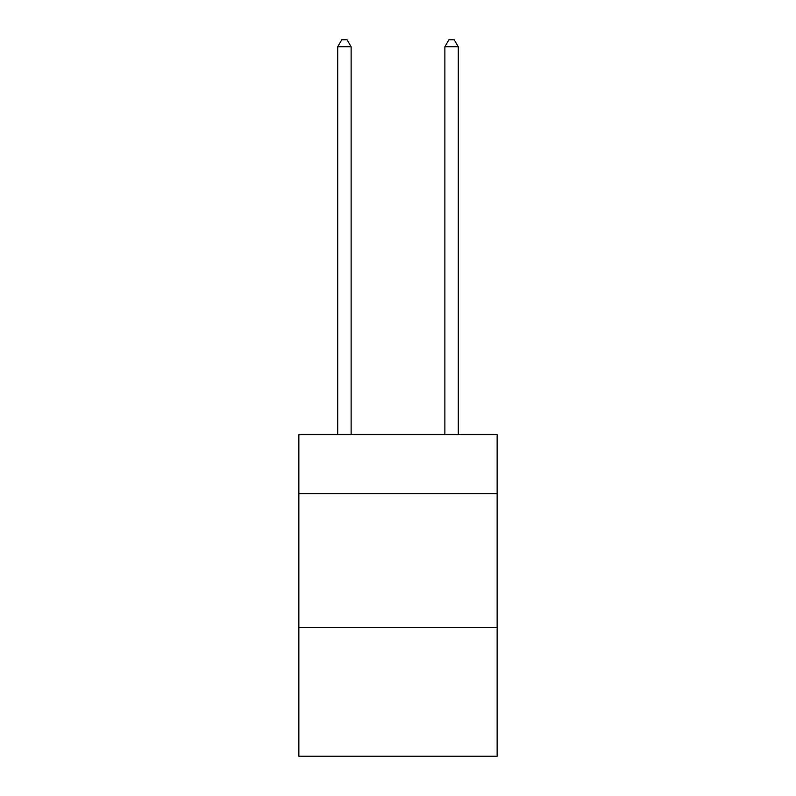 <?xml version="1.0" encoding="UTF-8"?>
<svg xmlns="http://www.w3.org/2000/svg" width="796" height="796" viewBox="0 0 796 796"><rect width="100%" height="100%" fill="white"/><g stroke="black" fill="none" stroke-linecap="round" stroke-linejoin="round"><path stroke-width="1.19" d="M497.132 493.649L497.132 434.706L298.868 434.706L298.868 493.649L497.132 493.649L497.132 756.2L298.868 756.2L298.868 493.649M497.132 627.606L298.868 627.606M351.116 434.706L351.116 46.765L337.723 46.765L337.723 434.706M337.723 46.765L341.743 39.8L347.096 39.8L351.116 46.765M458.277 434.706L458.277 46.765L444.884 46.765L444.884 434.706M444.884 46.765L448.904 39.8L454.257 39.8L458.277 46.765"/></g></svg>
